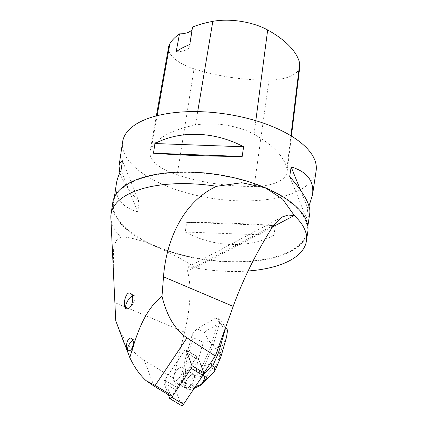 <?xml version="1.0" encoding="UTF-8"?>
<svg xmlns="http://www.w3.org/2000/svg" width="427" height="427" viewBox="0 0 427 427"><rect width="100%" height="100%" fill="white"/><g stroke="black" fill="none" stroke-linecap="round" stroke-linejoin="round"><path stroke-width="0.32" stroke-dasharray="2.13 1.6" d="M224.864 329.495L219.643 322.566L218.848 318.804L211.269 345.512L201.875 367.188L204.01 372.888M218.848 318.804L218.512 317.875L215.993 317.918L196.975 328.822L192.412 333.962L193.212 337.725L203.321 342.246L196.964 364.647C202.862 366.147 207.757 365.629 211.643 363.089L215.731 348.672C214.578 346.708 212.304 344.141 208.92 340.97L204.234 332.067L196.975 328.822M153.982 386.067L144.39 360.457L173.41 378.221L176.815 387.316L183.194 377.783L184.832 360.671L192.412 333.962M173.41 378.221L184.587 332.174L114.9 302.615M248.092 270.996A98.6 43.068 8.5 0 1 196.255 268.039L188.472 266.752L187.522 270.964C191.584 286.576 190.607 306.981 184.587 332.174M201.875 367.188L197.834 357.159A2.466 0.961 -59 0 0 197.648 356.919A2.466 0.961 -59 0 0 195.721 358.274L182.825 377.559L183.194 377.783M176.815 387.316L164.769 380.089L184.042 351.266L164.683 380.195A2.466 0.961 -59 0 0 163.888 382.827L168.323 394.676M181.587 405.65A2.466 0.961 121 0 1 181.406 405.41L175.572 389.84A2.466 0.961 121 0 1 176.372 387.209L195.721 358.274A2.466 0.961 121 0 1 197.648 356.919A2.466 0.961 121 0 1 197.834 357.153L186.156 350.145L191.963 365.656L172.001 395.509L170.784 396.149L164.769 380.089M186.156 350.145A2.466 0.961 -59 0 0 185.969 349.905A2.466 0.961 -59 0 0 184.042 351.266L195.721 358.274L184.037 351.261A2.466 0.961 -59 0 1 185.964 349.905L197.648 356.919L185.964 349.905A2.466 0.961 -59 0 1 186.151 350.145L197.834 357.153L203.642 372.664L198.795 359.726L195.908 358.013L179.836 382.032L175.572 389.84L180.247 402.33M178.7 378.536A8.012 3.117 -59 0 0 182.062 367.401A8.012 3.117 -59 0 0 176.607 370.711A8.012 3.117 -59 0 0 173.816 381.146A8.012 3.117 -59 0 0 178.7 378.536M190.378 385.549L190.746 385.768A8.012 3.117 -59 0 0 193.314 381.925L192.945 381.706A8.012 3.117 -59 0 0 193.741 374.415A8.012 3.117 -59 0 0 188.11 377.954A8.012 3.117 -59 0 0 184.71 386.424L185.078 386.648A8.012 3.117 -59 0 0 185.862 388.373A8.012 3.117 -59 0 0 186.044 388.463L185.676 388.244A8.012 3.117 -59 0 0 190.378 385.549L189.471 386.899L186.012 388.88L185.676 388.244M193.314 381.925L190.746 385.768M186.044 388.463L185.078 386.648M112.781 202.467A98.6 43.068 -171.5 0 0 203.935 259.637A98.6 43.068 -171.5 0 0 307.819 231.615M155.615 246.059A97.826 42.732 -171.5 0 0 252.752 260.918A97.826 42.732 -171.5 0 0 307.056 231.503A97.826 42.732 -171.5 0 0 216.617 174.782A97.826 42.732 -171.5 0 0 113.55 202.585A97.826 42.732 -171.5 0 0 155.615 246.059M110.86 217.77A98.6 43.068 -171.5 0 0 120.766 237.15C134.911 236.003 167.822 249.87 196.255 268.039M144.39 360.457C132.535 353.001 123.168 340.255 116.283 322.23M120.766 237.15L115.957 241.004L113.635 248.103L113.272 270.254M132.941 340.33A6.213 2.413 121 0 1 134.5 340.191A6.213 2.413 121 0 1 134.19 345.208A6.213 2.413 121 0 1 129.739 350.668A6.213 2.413 121 0 1 128.105 350.845A6.213 2.413 121 0 1 128.02 350.786M132.317 295.852A7.766 3.016 121 0 1 134.345 295.639A7.766 3.016 121 0 1 133.961 301.9A7.766 3.016 121 0 1 128.399 308.726A7.766 3.016 121 0 1 126.355 308.951A7.766 3.016 121 0 1 126.264 308.892M122.634 141.796A97.826 42.732 -171.5 0 0 164.699 185.275A97.826 42.732 -171.5 0 0 261.836 200.13A97.826 42.732 -171.5 0 0 316.14 170.715M309.02 206.006L307.84 208.392L306.394 218.064C308.331 216.937 309.479 215.219 309.831 212.902M116.331 183.984C114.601 197.85 121.732 207.148 137.724 211.877L139.17 202.206C128.757 190.325 122.314 180.53 119.843 172.823M273.931 235.288L275.378 225.616C252.005 223.748 217.807 222.494 186.695 222.366L185.249 232.037C214.076 247.446 248.279 248.701 273.931 235.288L185.249 232.037M177.152 174.878A111.799 48.833 -171.5 0 0 254.134 186.439A46.586 20.347 -171.5 0 0 287.093 171.814A46.586 20.347 -171.5 0 0 286.939 168.702A111.799 48.833 -171.5 0 0 254.033 134.286A46.586 20.347 -171.5 0 0 195.454 125.068A111.799 48.833 -171.5 0 0 151.377 147.918A46.586 20.347 -171.5 0 0 150.048 151.302A46.586 20.347 -171.5 0 0 177.152 174.878L194.05 68.838A108.837 47.541 -171.5 0 0 268.989 80.095A43.618 19.055 -171.5 0 0 299.85 66.398M168.67 46.762A43.618 19.055 -171.5 0 0 194.05 68.838M192.171 29.223A18.633 8.14 -171.5 0 0 192.508 28.145A18.633 8.14 -171.5 0 0 192.502 27.061M176.17 51.72A18.633 8.14 -171.5 0 0 189.844 45.967A18.633 8.14 -171.5 0 0 189.78 44.563M139.17 202.206L122.469 160.76M137.724 211.877L121.022 170.432M275.378 225.616L186.695 222.366M300.491 190.159L307.84 208.392M289.693 176.618L306.394 218.064M219.643 322.566L212.865 346.468L211.269 345.512M193.212 337.725L186.428 361.626L184.832 360.671M215.993 317.918L219.894 323.09L226.161 328.021M208.92 340.97L203.321 342.246M214.375 372.018L215.24 367.017L211.034 369.43L206.705 376.411C203.311 377.206 199.724 376.817 195.945 375.253L196.964 364.647L186.428 361.626L184.357 383.238L182.393 382.058L182.825 377.559M201.507 366.969L199.126 372.467L192.945 381.706M217.215 350.711L212.865 346.468L201.09 373.646L199.126 372.467M184.71 386.424L182.393 382.058M203.087 375.002L201.09 373.646L191.435 388.074L195.315 386.648M195.945 375.253L187.64 383.841C191.654 384.62 193.949 386.093 194.531 388.26M194.168 388.356L187.976 390.059L184.357 383.238L187.64 383.841M191.435 388.074L189.471 386.899M188.019 390.07L191.451 388.1M187.976 390.059L186.012 388.88M226.465 337.33L222.782 344.632L218.693 359.043L220.78 357.276M206.705 376.411L206.289 378.76L208.76 377.34L211.915 374.559M175.919 380.905A8.006 3.112 121 0 1 173.816 381.135A8.006 3.112 121 0 1 175.267 372.67A8.006 3.112 121 0 1 182.057 367.407A8.006 3.112 121 0 1 181.656 373.865A8.006 3.112 121 0 1 175.919 380.905M187.602 387.919A8.006 3.112 121 0 1 185.499 388.148A8.006 3.112 121 0 1 186.951 379.683A8.006 3.112 121 0 1 193.741 374.42A8.006 3.112 121 0 1 193.34 380.879A8.006 3.112 121 0 1 187.602 387.919M273.467 225.365L187.522 270.964M272.373 227.1L195.673 267.793M268.989 80.095L254.134 186.439M290.931 135.775L286.939 168.702M255.81 120.686L254.033 134.286M197.701 111.623L195.454 125.068M157.099 115.717L151.377 147.918M219.894 323.09L204.234 332.067M218.693 359.043L215.24 367.017M211.034 369.43L211.643 363.089M215.731 348.672L222.782 344.632M208.76 377.34L200.423 385.351M199.27 386.013L206.289 378.76M163.888 382.827L175.572 389.84M181.406 405.41L169.716 398.396M176.372 387.209L164.683 380.195M193.741 374.415L182.062 367.401L193.741 374.42M185.862 388.373L173.816 381.146M282.493 216.868L188.472 266.752M131.548 338.424L134.5 340.191M130.566 293.37L134.345 295.639M114.351 197.247L113.55 202.585M307.851 226.166L307.056 231.503M291.422 136.074L287.093 171.814M156.357 115.909L150.048 151.302M192.508 28.145L189.844 45.967M218.512 317.875L225.643 327.333M173.816 381.135L185.499 388.148"/><path stroke-width="0.64" d="M233.195 306.383C243.112 279.125 256.536 252.117 273.467 225.365L282.493 216.868L288.305 214.973L294.566 215.881L282.685 199.169L265.418 187.821L241.73 182.735L216.601 186.3A98.6 43.068 -171.5 0 0 111.052 214.066A98.6 43.068 -171.5 0 0 110.86 217.77L115.744 320.757L129.819 357.586C136.416 335.585 143.472 311.139 162.004 296.21C166.813 316.097 175.15 329.975 187.015 337.842L215.315 355.99L233.195 306.383L163.509 276.824L162.004 296.21M191.963 365.656L204.01 372.888L215.315 355.99M294.566 215.881A98.6 43.068 8.5 0 1 306.41 241.047L307.819 231.615A98.6 43.068 -171.5 0 0 265.423 187.795A98.6 43.068 -171.5 0 0 167.517 172.823A98.6 43.068 -171.5 0 0 112.781 202.467L111.052 214.066M170.784 396.149L153.982 386.067L145.997 380.585C139.581 374.634 134.19 366.969 129.819 357.586M145.997 380.585L155.193 385.421L172.001 395.509M306.41 241.047A98.6 43.068 8.5 0 1 248.092 270.996M163.509 276.824C165.986 242.264 181.945 202.302 216.601 186.3M124.076 343.03L115.744 320.757M113.272 270.254L113.368 272.351M128.367 308.705L126.152 308.833C122.063 306.832 125.559 290.179 130.566 293.37C134.505 295.254 132.696 306.607 128.367 308.705M129.733 350.668L127.908 350.727C124.465 349.072 127.465 335.803 131.548 338.424C134.74 339.94 133.304 349.046 129.733 350.668M128.02 350.786A6.213 2.413 121 0 1 129.973 343.153A6.213 2.413 121 0 1 132.941 340.33M126.264 308.892A7.766 3.016 121 0 1 128.687 299.338A7.766 3.016 121 0 1 132.317 295.852M307.851 226.166L309.831 212.902C310.659 205.077 303.944 192.983 289.693 176.618L291.139 166.946C307.13 171.675 314.261 180.973 312.532 194.845L316.14 170.715A97.826 42.732 -171.5 0 0 225.702 113.998A97.826 42.732 -171.5 0 0 122.634 141.796L119.032 165.922C119.384 163.61 120.526 161.886 122.469 160.76L121.022 170.432C118.541 175.198 116.977 179.714 116.331 183.984L114.351 197.247M312.532 194.845L309.02 206.006M119.843 172.823L119.032 165.922M153.485 153.208L154.932 143.536C180.584 130.123 214.786 131.377 243.614 146.792L242.168 156.463C211.055 156.33 176.853 155.076 153.485 153.208L242.168 156.463M291.422 136.074L299.85 66.398A43.618 19.055 -171.5 0 0 299.706 63.484A108.837 47.541 -171.5 0 0 267.67 29.981A43.618 19.055 -171.5 0 0 212.822 21.35A108.837 47.541 -171.5 0 0 192.502 27.061L189.78 44.563A109.339 47.76 8.5 0 0 176.17 51.72L179.5 33.893A108.837 47.541 -171.5 0 0 169.914 43.597A43.618 19.055 -171.5 0 0 168.67 46.762L156.357 115.909M179.5 33.893A18.633 8.14 -171.5 0 0 192.171 29.223M291.139 166.946L300.491 190.159M154.932 143.536L243.614 146.792M214.514 371.73L220.887 356.967C221.245 355.563 220.519 353.967 218.72 352.174L225.077 329.772L227.596 330.263L226.465 337.33M226.161 328.021L227.596 330.263M195.315 386.648L201.186 384.444C204.784 379.886 205.419 376.742 203.087 375.002M201.186 384.444L201.293 384.764L199.27 386.013L194.168 388.356M201.293 384.764L214.503 371.757C215.144 370.14 214.621 368.058 212.94 365.512L218.72 352.174L217.215 350.711M168.323 394.676L169.716 398.396A2.466 0.961 -59 0 0 169.903 398.637A2.466 0.961 -59 0 0 171.83 397.275L191.184 368.341A2.466 0.961 -59 0 0 191.979 365.715L186.151 350.145M180.247 402.33L184.202 403.264L201.4 377.553L203.663 372.728A2.466 0.961 121 0 1 202.868 375.354L183.514 404.289A2.466 0.961 121 0 1 181.587 405.65L169.903 398.637M155.193 385.421L187.015 337.842M293.984 215.63L272.373 227.1M299.706 63.484L290.931 135.775M267.67 29.981L255.81 120.686M212.822 21.35L197.701 111.623M169.914 43.597L157.099 115.717M225.077 329.772L224.864 329.495M203.119 374.949L212.94 365.512M191.979 365.715L203.663 372.728M171.83 397.275L183.514 404.289M202.868 375.354L191.184 368.341M225.643 327.333L226.251 328.139M226.758 336.289L220.887 356.967"/></g></svg>
